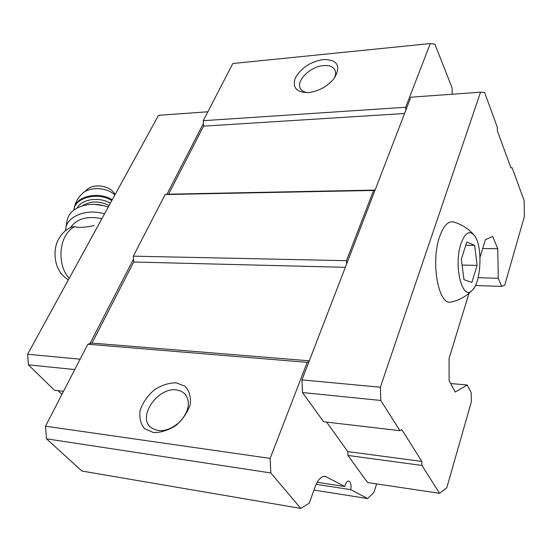 <?xml version="1.0" encoding="UTF-8"?>
<svg xmlns="http://www.w3.org/2000/svg" width="552" height="552" viewBox="0 0 552 552"><rect width="100%" height="100%" fill="white"/><g stroke="black" fill="none" stroke-linecap="round" stroke-linejoin="round"><path stroke-width="0.83" d="M466.806 241.99L461.341 259.233L463.963 279.685L471.884 282.438L477.107 265.374L474.651 245.385L466.806 241.99M460.996 243.653C453.337 265.602 462.307 301.468 472.132 290.359C481.158 282.859 482.855 246.44 474.692 235.87C469.724 229.825 465.157 232.42 460.996 243.653M94.226 225.513C84.891 227.534 78.356 227.907 74.644 226.637L71.96 226.934M452.24 94.226L452.088 87.899L434.914 44.201L430.284 43.573L232.813 63.514L203.288 120.688L203.584 126.146L168.588 194.173L165.145 194.545L133.322 256.162L133.701 262.007L91.998 343.082L87.844 344.227L45.519 426.192L46.485 438.812L81.882 471.035L300.799 508.426L309.32 503.072L315.095 486.857C318.014 479.357 321.464 475.893 325.452 476.459L324.679 476.341M326.618 422.107L347.829 451.605L347.981 455.462L367.563 482.558L439.578 493.309L446.789 487.72L471.373 401.787L471.166 392.61L467.233 384.986L450.653 383.53M480.012 257.287L485.387 239.713L492.681 236.408L497.745 248.724L498.29 278.305L501.72 286.405L504.728 285.177L524.4 216.425L524.165 200.686L512.118 167.739L510.952 167.898L497.359 130.824L497.29 127.174L484.566 92.37L480.537 92.191L380.356 387.221L301.958 379.893L302.51 392.548L323.624 421.762L399.945 430.691L401.78 429.594L421.832 461.437L347.829 451.605M301.958 379.893L308.989 361.636L307.216 362.347L270.135 458.395L270.839 472.96L300.799 508.426M376.643 483.918L373.876 492.453L367.625 498.573L350.762 489.665C351.452 484.987 350.824 482.124 348.857 481.061C347.098 480.958 345.759 482.786 344.841 486.54L325.452 476.459M346.47 260.675L346.594 264.015L375.008 190.254L373.58 190.461L346.47 260.675L133.322 256.162M430.284 43.573L405.699 107.254L405.789 110.345L375.008 190.254M480.537 92.191L410.854 97.2L405.789 110.345M344.841 486.54L317.152 482.289M350.762 489.665L316.123 484.304M270.839 472.96L46.485 438.812M270.135 458.395L45.519 426.192M367.625 498.573L313.95 490.066M467.233 384.986L455.221 392.058L449.107 380.652L449.073 358.441L469.007 293.278M497.745 248.724L482.696 248.524M498.29 278.305L478.129 277.725M501.72 286.405L475.431 285.529M323.341 59.499C337.734 59.699 341.336 66.026 334.153 78.467C327.571 86.333 319.173 91.025 308.954 92.55C296.645 92.722 292.098 87.858 295.327 77.949C301.075 67.91 310.417 61.755 323.341 59.499M405.699 107.254L203.288 120.688M404.568 113.512L203.584 126.146M375.07 190.081L168.588 194.173M373.58 190.461L165.145 194.545M345.324 267.32L133.701 262.007M309.306 360.815L91.998 343.082M307.216 362.347L87.844 344.227M176.088 382.784L185.017 386.227C189.329 390.837 191.068 396.909 190.226 404.443C187.687 412.24 182.988 419.216 176.122 425.357C168.498 430.284 160.929 432.678 153.428 432.54L144.576 428.656C140.525 423.763 139.056 417.588 140.187 410.129C142.885 402.553 147.543 395.846 154.16 390.002C161.453 385.262 168.76 382.853 176.088 382.784M176.516 389.933L181.256 391.216L185.017 393.893C190.888 402.084 189.039 411.537 179.476 422.259C168.332 431.471 158.631 433.072 150.372 427.062C137.538 415.925 158.32 386.945 176.516 389.933M307.637 92.653C304.262 92.218 301.909 90.928 300.564 88.775C295.334 81.289 310.196 66.419 323.582 65.584C329.047 65.164 332.766 66.516 334.733 69.642C336.071 72.133 335.864 75.093 334.098 78.536M346.594 264.015L308.989 361.636M380.356 387.221L380.804 400.455L302.51 392.548M380.804 400.455L399.945 430.691M421.832 461.437L421.949 465.453L347.981 455.462M421.949 465.453L439.578 493.309M512.118 167.739L510.904 167.773M473.25 234.165C468.117 228.521 461.872 224.567 454.51 222.304C448.831 220.207 443.891 224.947 439.696 236.518C430.56 261.62 438.281 305.125 450.715 302.13L452.343 301.758M203.433 123.413L166.87 194.359M133.515 259.088L89.928 343.654M207.883 111.78L158.521 115.327L27.6 354.267L80.13 359.173M27.6 354.267L28.428 364.865L74.768 369.55M28.428 364.865L54.406 390.243L63.535 391.313M58.063 390.671L61.914 394.445M101.899 218.661C87.23 215.728 76.762 218.689 70.504 227.534M115.133 194.504L113.871 192.669C108.496 185.01 92.446 183.492 86.491 190.123L83.911 192.303M103.7 205.661L94.295 204.357M108.233 207.103C100.602 204.281 92.915 203.633 85.167 205.165C74.354 207.849 68.275 213.217 66.923 221.276L65.895 227.79M104.514 213.893C86.988 208.207 66.502 216.377 65.702 229.004L65.612 230.632M477.107 265.374L462.086 265.043M474.651 245.385L465.764 245.281M74.644 226.637C71.049 228.445 68.013 231.502 65.536 235.814C58.132 248.276 60.023 269.279 69.248 278.256M326.501 476.859L323.569 476.424M114.885 194.966C106.66 186.955 88.796 186.424 81.896 194.014C77.542 198.189 74.927 203.281 74.037 209.291M112.235 199.796C98.111 190.675 74.658 196.636 74.037 209.305M111.835 200.528C97.739 191.696 74.761 197.561 73.92 210.008M110.352 203.239C99.332 196.484 81.558 199.065 77.163 207.98M109.11 205.503C99.243 200.686 90.252 200.838 82.138 205.944M68.338 279.919C63.859 276.897 60.796 273.751 59.154 270.48C53.344 260.434 54.075 246.302 58.829 238.768C61.852 233.31 66.226 229.356 71.946 226.9M185.017 393.893L185.72 394.708M334.733 69.642L335.071 70.339M472.132 290.359C466.212 296.403 459.078 300.322 450.715 302.13"/></g></svg>
